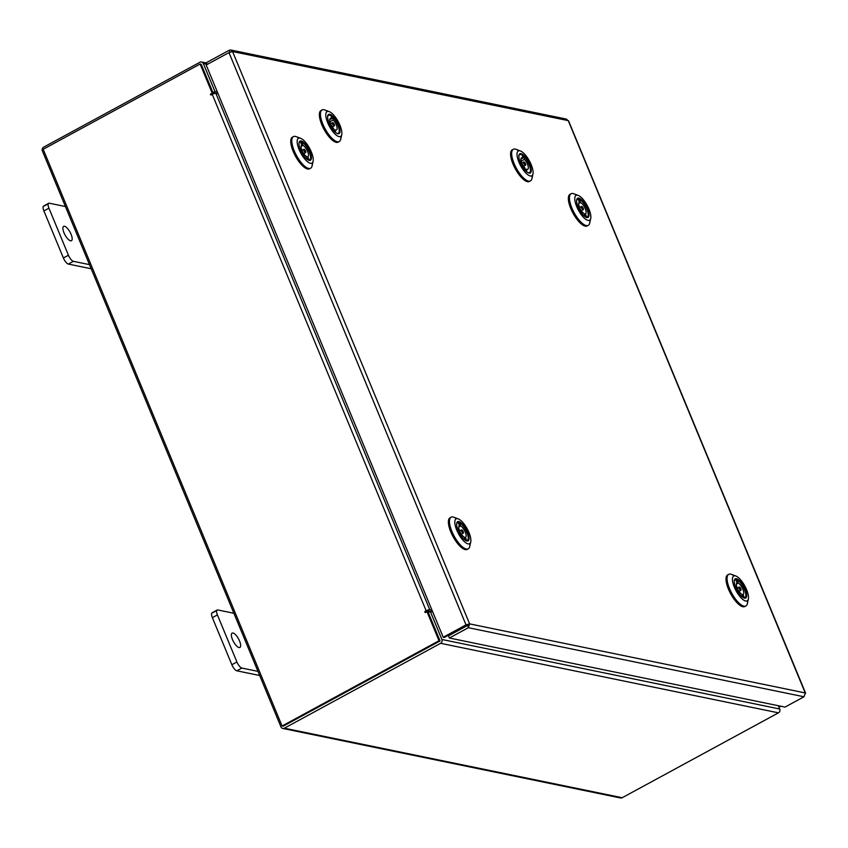 <?xml version="1.0" encoding="UTF-8"?>
<svg xmlns="http://www.w3.org/2000/svg" width="848" height="848" viewBox="0 0 848 848"><rect width="100%" height="100%" fill="white"/><g stroke="black" fill="none" stroke-linecap="round" stroke-linejoin="round"><path stroke-width="1.27" d="M70.543 240.8A8.162 2.883 61.5 0 0 71.433 240.705A8.162 2.883 61.5 0 0 70.607 233.211A8.162 2.883 61.5 0 0 64.533 226.278A8.162 2.883 61.5 0 0 63.642 226.374A8.162 2.883 61.5 0 0 64.469 233.868A8.162 2.883 61.5 0 0 70.543 240.8M65.402 235.617A8.162 2.883 61.5 0 0 64.628 234.196M65.413 206.53L49.343 203.223A6.201 2.194 61.5 0 0 48.665 203.287A6.201 2.194 61.5 0 0 48.94 208.184L68.434 255.248A6.201 2.194 61.5 0 0 73.405 261.322L89.485 264.629M48.94 208.184L43.895 210.919L63.388 257.993L68.434 255.248M73.405 261.322L68.37 264.067L91.192 268.763M68.37 264.067A6.201 2.194 -118.5 0 1 63.388 257.993M43.895 210.919A6.201 2.194 -118.5 0 1 43.63 206.032A6.201 2.194 -118.5 0 1 44.297 205.958L48.241 203.817M239.019 647.543A8.162 2.883 61.5 0 0 239.91 647.448A8.162 2.883 61.5 0 0 239.083 639.954A8.162 2.883 61.5 0 0 233.009 633.021A8.162 2.883 61.5 0 0 232.119 633.117A8.162 2.883 61.5 0 0 232.946 640.611A8.162 2.883 61.5 0 0 239.019 647.543M233.878 642.36A8.162 2.883 61.5 0 0 233.105 640.94M233.889 613.263L217.819 609.956A6.201 2.194 61.5 0 0 217.141 610.03A6.201 2.194 61.5 0 0 217.417 614.927L236.91 661.991A6.201 2.194 61.5 0 0 241.892 668.065L257.962 671.372M217.417 614.927L212.371 617.662L231.864 664.737L236.91 661.991M241.892 668.065L236.846 670.81L259.668 675.506M236.846 670.81A6.201 2.194 -118.5 0 1 231.864 664.737M212.371 617.662A6.201 2.194 -118.5 0 1 212.106 612.775A6.201 2.194 -118.5 0 1 212.774 612.701L216.717 610.56M467.619 624.965L469.622 623.884L468.35 627.711L467.619 624.965L467.078 625.093L444.278 637.473L443.218 637.261L206.181 64.989L228.981 52.608L232.564 51.548L230.794 50.021L229.172 50.286L229.935 52.141M564.821 119.356L566.464 119.102L568.467 121.158M207.113 64.48L206.371 62.667L229.172 50.286M805.473 693.516L568.245 120.628L232.564 51.548L469.622 623.884L466.018 624.87L467.078 625.093M228.981 52.608L466.018 624.87L443.218 637.261M469.622 623.884L805.314 692.954L803.999 696.78L785.025 707.094L449.376 638.014L468.35 627.711L803.999 696.78M467.449 625.538L448.475 635.852L449.376 638.014M782.068 706.479L781.008 706.257M780.096 706.077L780.33 706.628M206.509 63.017L201.57 61.999A2.862 2.565 -78.4 0 1 203.34 63.526L214.926 91.489L217.364 91.997M201.071 64.384L212.922 92.58L218.042 93.64M214.926 91.489L212.922 92.58M432.766 612.023L430.328 611.525L441.914 639.487A2.862 2.565 -78.4 0 1 440.621 643.314L284.377 728.199A2.862 2.565 -78.4 0 1 282.744 728.453L620.566 797.979A2.862 2.565 101.6 0 1 619.167 797.099M620.566 797.979A2.862 2.565 101.6 0 0 622.199 797.724L778.443 712.839A2.862 2.565 101.6 0 0 779.736 709.013L778.379 705.716M430.328 611.525L428.325 612.616L439.911 640.579M282.744 728.453A2.862 2.565 -78.4 0 1 280.974 726.927L42.4 150.965A2.862 2.565 -78.4 0 1 43.693 147.139L199.937 62.254A2.862 2.565 -78.4 0 1 201.57 61.999M439.72 641.141L283.243 726.068M211.565 94.753A0.604 0.551 101.6 0 1 211.873 94.043L213.23 93.312L210.813 93.831A0.604 0.551 -78.4 0 0 210.919 94.965A0.604 0.551 -78.4 0 0 211.269 94.912L212.265 94.372A2.862 0.763 -22.5 0 1 215.858 93.344L218.116 93.81M432.014 610.21L429.766 609.744A2.862 0.763 157.5 0 0 426.162 610.772L425.166 611.313A0.604 0.551 -78.4 0 0 425.272 612.457A0.604 0.551 -78.4 0 0 425.611 612.394L428.028 611.885L440.07 640.961L439.01 640.738L426.968 611.662M432.692 611.853L427.763 610.836L425.166 611.313M212.17 93.1L200.128 64.024L43.184 149.28L282.077 726.005L439.01 640.738M213.23 93.312L201.177 64.236L200.128 64.024M425.919 612.235A0.604 0.551 101.6 0 1 426.226 611.535M282.077 726.005L283.137 726.217L440.07 640.961M582.523 214.258A10.918 3.858 -118.5 0 1 576.714 199.64A10.918 3.858 -118.5 0 1 583.127 201.4A10.918 3.858 -118.5 0 1 588.798 212.731A10.918 3.858 -118.5 0 1 586.371 217.406A10.918 3.858 -118.5 0 1 582.523 214.258M579.258 199.227A10.282 3.636 61.5 0 0 577.382 199.079A10.282 3.636 61.5 0 0 576.64 200.054M582.428 216.145A14.13 4.993 61.5 0 0 590.727 218.424A14.13 4.993 61.5 0 0 583.212 199.513A14.13 4.993 61.5 0 0 578.23 195.432A14.13 4.993 61.5 0 0 575.082 201.485A14.13 4.993 61.5 0 0 582.428 216.145M589.858 220.056A17.988 6.36 -118.5 0 1 589.71 223.035A17.988 6.36 -118.5 0 1 588.236 225.356A17.988 6.36 -118.5 0 1 579.152 220.141A17.988 6.36 -118.5 0 1 570.534 204.315A17.988 6.36 -118.5 0 1 571.064 193.747A17.988 6.36 -118.5 0 1 573.81 193.768A17.988 6.36 -118.5 0 1 576.396 195.273M587.675 225.568A17.988 6.36 -118.5 0 1 587.187 225.928A17.988 6.36 -118.5 0 1 578.103 220.713A17.988 6.36 -118.5 0 1 569.474 204.887A17.988 6.36 -118.5 0 1 570.015 194.319A17.988 6.36 -118.5 0 1 570.577 194.097M585.979 217.247A10.282 3.636 61.5 0 0 587.198 217.141A10.282 3.636 61.5 0 0 587.749 216.6M581.717 206.403A1.855 0.657 61.5 0 0 581.516 206.424A1.855 0.657 61.5 0 0 581.696 208.131A1.855 0.657 61.5 0 0 583.074 209.71A1.855 0.657 61.5 0 0 583.286 209.689A1.855 0.657 61.5 0 0 583.106 207.993A1.855 0.657 61.5 0 0 581.717 206.403M578.686 203.605L580.689 202.524L579.322 199.195A10.218 3.615 -118.5 0 1 586.551 208.311A10.218 3.615 -118.5 0 1 587.272 217.035A10.218 3.615 -118.5 0 1 586.721 217.194L585.343 213.866A6.53 2.311 61.5 0 0 585.512 213.791A6.53 2.311 61.5 0 0 585.152 208.449A6.53 2.311 61.5 0 0 580.689 202.524M585.343 213.866L584.431 214.364M576.608 200.955A10.218 3.615 -118.5 0 1 577.52 199.079A10.218 3.615 -118.5 0 1 578.082 198.92L579.449 202.259A6.53 2.311 61.5 0 0 579.279 202.322A6.53 2.311 61.5 0 0 579.65 207.665A6.53 2.311 61.5 0 0 584.113 213.59L585.48 216.918M578.4 199.693L579.322 199.195M527.901 160.59A10.918 3.858 -118.5 0 1 528.59 172.96A10.918 3.858 -118.5 0 1 522.188 166.166A10.918 3.858 -118.5 0 1 518.944 155.184A10.918 3.858 -118.5 0 1 527.901 160.59M528.209 172.791A10.282 3.636 61.5 0 0 529.428 172.695A10.282 3.636 61.5 0 0 529.979 172.144M528.749 159.763A14.13 4.993 61.5 0 0 520.46 150.976A14.13 4.993 61.5 0 0 521.35 166.982A14.13 4.993 61.5 0 0 532.957 173.967A14.13 4.993 61.5 0 0 528.749 159.763M532.078 175.6A17.988 6.36 -118.5 0 1 531.94 178.578A17.988 6.36 -118.5 0 1 530.466 180.9A17.988 6.36 -118.5 0 1 517.174 169.685A17.988 6.36 -118.5 0 1 513.294 149.29A17.988 6.36 -118.5 0 1 516.04 149.312A17.988 6.36 -118.5 0 1 518.616 150.827M529.905 181.122A17.988 6.36 -118.5 0 1 529.406 181.472A17.988 6.36 -118.5 0 1 516.114 170.257A17.988 6.36 -118.5 0 1 512.234 149.863A17.988 6.36 -118.5 0 1 512.807 149.651M523.799 156.509A10.282 3.636 61.5 0 0 522.336 155.279M520.375 154.463A10.282 3.636 61.5 0 0 519.612 154.633A10.282 3.636 61.5 0 0 518.87 155.597M524.912 165.031A1.855 0.657 61.5 0 0 525.516 165.243A1.855 0.657 61.5 0 0 525.484 163.887A1.855 0.657 61.5 0 0 524.34 162.169A1.855 0.657 61.5 0 0 523.735 161.968A1.855 0.657 61.5 0 0 523.767 163.314A1.855 0.657 61.5 0 0 524.912 165.031M518.828 156.498A10.218 3.615 -118.5 0 1 519.75 154.633A10.218 3.615 -118.5 0 1 522.326 155.173L522.887 158.057A6.53 2.311 61.5 0 0 521.509 157.866A6.53 2.311 61.5 0 0 521.403 161.979A6.53 2.311 61.5 0 0 524.817 167.862L525.325 170.459M522.887 158.057L520.916 159.127M522.697 157.103L523.873 156.467A10.218 3.615 -118.5 0 1 529.544 165.795A10.218 3.615 -118.5 0 1 529.502 172.579A10.218 3.615 -118.5 0 1 527.435 172.335M521.16 161.131L524.435 159.35L523.873 156.467M526.915 171.953L526.364 169.155A6.53 2.311 61.5 0 0 527.742 169.335A6.53 2.311 61.5 0 0 527.848 165.233A6.53 2.311 61.5 0 0 524.435 159.35M526.364 169.155L525.188 169.791M740.166 594.851A10.918 3.858 -118.5 0 1 734.357 580.233A10.918 3.858 -118.5 0 1 740.77 581.993A10.918 3.858 -118.5 0 1 746.452 593.324A10.918 3.858 -118.5 0 1 744.014 597.999A10.918 3.858 -118.5 0 1 740.166 594.851M736.901 579.82A10.282 3.636 61.5 0 0 735.036 579.682A10.282 3.636 61.5 0 0 734.294 580.647M740.081 596.738A14.13 4.993 61.5 0 0 748.371 599.017A14.13 4.993 61.5 0 0 740.855 580.106A14.13 4.993 61.5 0 0 735.884 576.025A14.13 4.993 61.5 0 0 732.736 582.078A14.13 4.993 61.5 0 0 740.081 596.738M747.501 600.649A17.988 6.36 -118.5 0 1 747.364 603.628A17.988 6.36 -118.5 0 1 745.89 605.949A17.988 6.36 -118.5 0 1 736.806 600.734A17.988 6.36 -118.5 0 1 728.178 584.908A17.988 6.36 -118.5 0 1 728.718 574.34A17.988 6.36 -118.5 0 1 731.464 574.361A17.988 6.36 -118.5 0 1 734.039 575.866M745.318 606.161A17.988 6.36 -118.5 0 1 744.83 606.521A17.988 6.36 -118.5 0 1 735.746 601.306A17.988 6.36 -118.5 0 1 727.128 585.48A17.988 6.36 -118.5 0 1 727.658 574.912A17.988 6.36 -118.5 0 1 728.22 574.7M743.632 597.84A10.282 3.636 61.5 0 0 744.851 597.745A10.282 3.636 61.5 0 0 745.403 597.193M739.371 586.996A1.855 0.657 61.5 0 0 739.159 587.017A1.855 0.657 61.5 0 0 739.339 588.724A1.855 0.657 61.5 0 0 740.728 590.303A1.855 0.657 61.5 0 0 740.929 590.282A1.855 0.657 61.5 0 0 740.749 588.586A1.855 0.657 61.5 0 0 739.371 586.996M736.34 584.198L738.332 583.117L736.965 579.788A10.218 3.615 -118.5 0 1 744.194 588.904A10.218 3.615 -118.5 0 1 744.926 597.628A10.218 3.615 -118.5 0 1 744.364 597.787L742.996 594.459A6.53 2.311 61.5 0 0 743.166 594.384A6.53 2.311 61.5 0 0 742.795 589.042A6.53 2.311 61.5 0 0 738.332 583.117M742.996 594.459L742.074 594.957M734.251 581.548A10.218 3.615 -118.5 0 1 735.174 579.672A10.218 3.615 -118.5 0 1 735.725 579.513L737.103 582.852A6.53 2.311 61.5 0 0 736.933 582.915A6.53 2.311 61.5 0 0 737.294 588.258A6.53 2.311 61.5 0 0 741.756 594.183L743.124 597.511A10.218 3.615 -118.5 0 1 742.859 597.384M736.043 580.286L736.965 579.788M304.898 157.124A10.918 3.858 -118.5 0 1 299.1 142.506A10.918 3.858 -118.5 0 1 305.503 144.266A10.918 3.858 -118.5 0 1 311.184 155.597A10.918 3.858 -118.5 0 1 308.746 160.283A10.918 3.858 -118.5 0 1 304.898 157.124M301.644 142.093A10.282 3.636 61.5 0 0 299.768 141.955A10.282 3.636 61.5 0 0 299.026 142.92M304.814 159.021A14.13 4.993 61.5 0 0 313.113 161.3A14.13 4.993 61.5 0 0 305.598 142.379A14.13 4.993 61.5 0 0 300.616 138.298A14.13 4.993 61.5 0 0 297.468 144.361A14.13 4.993 61.5 0 0 304.814 159.021M312.234 162.922A17.988 6.36 -118.5 0 1 312.096 165.911A17.988 6.36 -118.5 0 1 310.622 168.222A17.988 6.36 -118.5 0 1 301.538 163.007A17.988 6.36 -118.5 0 1 292.91 147.181A17.988 6.36 -118.5 0 1 293.45 136.613A17.988 6.36 -118.5 0 1 296.196 136.645A17.988 6.36 -118.5 0 1 298.772 138.15M310.061 168.445A17.988 6.36 -118.5 0 1 309.562 168.794A17.988 6.36 -118.5 0 1 300.478 163.579A17.988 6.36 -118.5 0 1 291.86 147.753A17.988 6.36 -118.5 0 1 292.39 137.185A17.988 6.36 -118.5 0 1 292.963 136.973M308.365 160.113A10.282 3.636 61.5 0 0 309.584 160.018A10.282 3.636 61.5 0 0 310.135 159.466M304.103 149.269A1.855 0.657 61.5 0 0 303.891 149.29A1.855 0.657 61.5 0 0 304.082 150.997A1.855 0.657 61.5 0 0 305.46 152.587A1.855 0.657 61.5 0 0 305.672 152.566A1.855 0.657 61.5 0 0 305.481 150.859A1.855 0.657 61.5 0 0 304.103 149.269M301.072 146.481L303.065 145.39L301.697 142.061A10.218 3.615 -118.5 0 1 308.937 151.188A10.218 3.615 -118.5 0 1 309.658 159.901A10.218 3.615 -118.5 0 1 309.096 160.06L307.729 156.732A6.53 2.311 61.5 0 0 307.898 156.668A6.53 2.311 61.5 0 0 307.538 151.326A6.53 2.311 61.5 0 0 303.065 145.39M307.729 156.732L306.806 157.23M298.984 143.821A10.218 3.615 -118.5 0 1 299.906 141.955A10.218 3.615 -118.5 0 1 300.468 141.796L301.835 145.125A6.53 2.311 61.5 0 0 301.665 145.188A6.53 2.311 61.5 0 0 302.026 150.531A6.53 2.311 61.5 0 0 306.499 156.467L307.866 159.795M300.786 142.559L301.697 142.061M462.552 537.717A10.918 3.858 -118.5 0 1 456.743 523.099A10.918 3.858 -118.5 0 1 463.156 524.859A10.918 3.858 -118.5 0 1 468.827 536.19A10.918 3.858 -118.5 0 1 466.4 540.876A10.918 3.858 -118.5 0 1 462.552 537.717M459.287 522.686A10.282 3.636 61.5 0 0 457.411 522.548A10.282 3.636 61.5 0 0 456.669 523.513M462.457 539.614A14.13 4.993 61.5 0 0 470.757 541.893A14.13 4.993 61.5 0 0 463.241 522.972A14.13 4.993 61.5 0 0 458.259 518.891A14.13 4.993 61.5 0 0 455.111 524.954A14.13 4.993 61.5 0 0 462.457 539.614M469.887 543.515A17.988 6.36 -118.5 0 1 469.739 546.504A17.988 6.36 -118.5 0 1 468.266 548.815A17.988 6.36 -118.5 0 1 459.181 543.6A17.988 6.36 -118.5 0 1 450.564 527.774A17.988 6.36 -118.5 0 1 451.094 517.206A17.988 6.36 -118.5 0 1 453.839 517.238A17.988 6.36 -118.5 0 1 456.425 518.743M467.704 549.038A17.988 6.36 -118.5 0 1 467.216 549.387A17.988 6.36 -118.5 0 1 458.132 544.172A17.988 6.36 -118.5 0 1 449.504 528.346A17.988 6.36 -118.5 0 1 450.044 517.778A17.988 6.36 -118.5 0 1 450.606 517.566M466.008 540.706A10.282 3.636 61.5 0 0 467.227 540.611A10.282 3.636 61.5 0 0 467.778 540.059M461.747 529.862A1.855 0.657 61.5 0 0 461.545 529.883A1.855 0.657 61.5 0 0 461.725 531.59A1.855 0.657 61.5 0 0 463.114 533.18A1.855 0.657 61.5 0 0 463.315 533.159A1.855 0.657 61.5 0 0 463.135 531.452A1.855 0.657 61.5 0 0 461.747 529.862M458.715 527.074L460.718 525.993L459.351 522.654A10.218 3.615 -118.5 0 1 466.58 531.781A10.218 3.615 -118.5 0 1 467.301 540.494A10.218 3.615 -118.5 0 1 466.75 540.653L465.372 537.325A6.53 2.311 61.5 0 0 465.541 537.261A6.53 2.311 61.5 0 0 465.181 531.919A6.53 2.311 61.5 0 0 460.718 525.993M465.372 537.325L464.46 537.823M456.637 524.414A10.218 3.615 -118.5 0 1 457.549 522.548A10.218 3.615 -118.5 0 1 458.111 522.389L459.478 525.718A6.53 2.311 61.5 0 0 459.309 525.792A6.53 2.311 61.5 0 0 459.68 531.124A6.53 2.311 61.5 0 0 464.142 537.06L465.51 540.388A10.218 3.615 -118.5 0 1 465.234 540.25M458.429 523.152L459.351 522.654M336.688 121.243A10.918 3.858 -118.5 0 1 337.377 133.602A10.918 3.858 -118.5 0 1 330.974 126.818A10.918 3.858 -118.5 0 1 327.72 115.837A10.918 3.858 -118.5 0 1 336.688 121.243M336.995 133.443A10.282 3.636 61.5 0 0 338.214 133.348A10.282 3.636 61.5 0 0 338.765 132.797M337.525 120.416A14.13 4.993 61.5 0 0 329.247 111.629A14.13 4.993 61.5 0 0 330.137 127.635A14.13 4.993 61.5 0 0 341.733 134.62A14.13 4.993 61.5 0 0 337.525 120.416M340.864 136.252A17.988 6.36 -118.5 0 1 340.726 139.231A17.988 6.36 -118.5 0 1 339.253 141.552A17.988 6.36 -118.5 0 1 325.961 130.338A17.988 6.36 -118.5 0 1 322.081 109.943A17.988 6.36 -118.5 0 1 324.826 109.964A17.988 6.36 -118.5 0 1 327.402 111.47M338.681 141.764A17.988 6.36 -118.5 0 1 338.193 142.125A17.988 6.36 -118.5 0 1 324.901 130.91A17.988 6.36 -118.5 0 1 321.021 110.516A17.988 6.36 -118.5 0 1 321.583 110.304M332.575 117.162A10.282 3.636 61.5 0 0 331.123 115.922M329.151 115.116A10.282 3.636 61.5 0 0 328.399 115.286A10.282 3.636 61.5 0 0 327.657 116.25M333.688 125.684A1.855 0.657 61.5 0 0 334.303 125.886A1.855 0.657 61.5 0 0 334.26 124.539A1.855 0.657 61.5 0 0 333.126 122.822A1.855 0.657 61.5 0 0 332.522 122.621A1.855 0.657 61.5 0 0 332.554 123.967A1.855 0.657 61.5 0 0 333.688 125.684M327.614 117.151A10.218 3.615 -118.5 0 1 328.536 115.275A10.218 3.615 -118.5 0 1 331.102 115.826L331.674 118.709A6.53 2.311 61.5 0 0 330.296 118.519A6.53 2.311 61.5 0 0 330.19 122.631A6.53 2.311 61.5 0 0 333.593 128.514L334.101 131.111M331.674 118.709L329.702 119.78M331.483 117.755L332.66 117.119A10.218 3.615 -118.5 0 1 338.331 126.447A10.218 3.615 -118.5 0 1 338.288 133.231A10.218 3.615 -118.5 0 1 336.221 132.988M329.936 121.783L333.222 120.003L332.66 117.119M335.702 132.606L335.151 129.808A6.53 2.311 61.5 0 0 336.529 129.988A6.53 2.311 61.5 0 0 336.635 125.886A6.53 2.311 61.5 0 0 333.222 120.003M335.151 129.808L333.974 130.444M203.34 63.526L207.039 64.289M779.736 709.013L441.914 639.487M778.443 712.839L440.621 643.314M622.199 797.724L284.377 728.199M215.858 93.344L429.766 609.744M426.162 610.772L212.265 94.372M211.873 94.043L210.813 93.831M43.63 206.032L48.665 203.287M212.106 612.775L217.141 610.03M230.794 50.021L566.464 119.102M568.542 120.819L805.6 693.134M590.727 218.424L589.71 223.035M588.236 225.356L587.187 225.928M571.064 193.747L570.015 194.319M578.23 195.432L573.81 193.768M581.516 206.424L579.566 207.474M583.286 209.689L581.346 210.749M520.46 150.976L516.04 149.312M513.294 149.29L512.234 149.863M530.466 180.9L529.406 181.472M532.957 173.967L531.94 178.578M525.516 165.243L523.566 166.293M523.735 161.968L521.796 163.028M748.371 599.017L747.364 603.628M745.89 605.949L744.83 606.521M728.718 574.34L727.658 574.912M735.884 576.025L731.464 574.361M739.159 587.017L737.219 588.077M740.929 590.282L738.99 591.342M313.113 161.3L312.096 165.911M310.622 168.222L309.562 168.794M293.45 136.613L292.39 137.185M300.616 138.298L296.196 136.645M303.891 149.29L301.952 150.35M305.672 152.566L303.722 153.615M470.757 541.893L469.739 546.504M468.266 548.815L467.216 549.387M451.094 517.206L450.044 517.778M458.259 518.891L453.839 517.238M461.545 529.883L459.595 530.943M463.315 533.159L461.376 534.208M329.247 111.629L324.826 109.964M322.081 109.943L321.021 110.516M339.253 141.552L338.193 142.125M341.733 134.62L340.726 139.231M334.303 125.886L332.352 126.946M332.522 122.621L330.582 123.681"/></g></svg>
